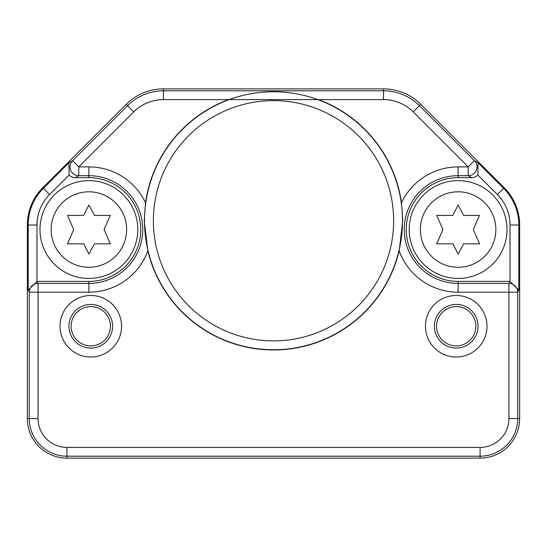 <?xml version="1.0" encoding="UTF-8"?>
<svg xmlns="http://www.w3.org/2000/svg" width="547" height="547" viewBox="0 0 547 547"><rect width="100%" height="100%" fill="white"/><g stroke="black" fill="none" stroke-linecap="round" stroke-linejoin="round"><path stroke-width="0.82" d="M36.984 281.411A8.793 8.793 63.4 0 1 37.059 281.411L88.888 281.411A51.869 51.869 0 0 0 140.757 229.542A51.869 51.869 0 0 0 88.888 177.679L75.37 177.679A8.793 8.793 149.6 0 1 69.1 175.047L68.895 162.821L43.398 188.318A51.903 51.903 0 0 0 28.198 225.022L28.198 290.054L36.984 281.411L36.984 225.022L27.35 225.022A52.744 52.744 0 0 1 42.796 187.724L126.186 104.333A52.744 52.744 0 0 1 163.485 88.888L383.515 88.888A52.744 52.744 0 0 1 420.814 104.333L504.204 187.724A52.744 52.744 0 0 1 519.65 225.022L519.65 418.551A39.562 39.562 0 0 1 480.088 458.112L66.912 458.112A39.562 39.562 0 0 1 27.35 418.551L27.35 225.022L27.35 418.551L29.271 418.551A37.64 37.64 0 0 0 66.912 456.191L66.912 458.112M147.82 250.82A129.229 129.229 0 0 0 399.18 250.82L402.756 220.756L401.471 202.759A129.229 129.229 0 0 0 318.457 99.595L228.543 99.595A129.229 129.229 0 0 0 145.529 202.766L144.244 220.756L147.82 250.827A62.652 62.652 0 0 1 88.888 292.201L29.271 292.201A8.793 8.786 -26.6 0 1 38.058 283.408L37.059 281.411M90.781 295.476A30.769 30.769 0 0 1 121.55 326.244A30.769 30.769 0 0 1 90.781 357.013A30.769 30.769 0 0 1 60.013 326.244A30.769 30.769 0 0 1 90.781 295.476M456.219 295.476A30.769 30.769 0 0 1 486.987 326.244A30.769 30.769 0 0 1 456.219 357.013A30.769 30.769 0 0 1 425.45 326.244A30.769 30.769 0 0 1 456.219 295.476M458.112 177.679A51.869 51.869 0 0 0 406.243 229.542A51.869 51.869 0 0 0 458.112 281.411L458.112 283.408A53.866 53.866 0 0 1 404.247 229.542A53.866 53.866 0 0 1 458.112 175.683L468.225 175.683L471.63 177.679L458.112 177.679L458.112 166.89L468.225 166.89L468.225 175.683A8.793 8.786 120.4 0 0 474.44 160.674L478.105 162.821L477.9 175.047A8.793 8.793 -149.6 0 1 471.63 177.679M402.496 220.756A128.996 128.996 0 0 0 273.5 91.752A128.996 128.996 0 0 0 144.504 220.756A128.996 128.996 0 0 0 273.5 349.752A128.996 128.996 0 0 0 402.496 220.756M66.912 447.405L480.088 447.405L480.088 456.191L66.912 456.191L66.912 447.405A28.847 28.847 0 0 1 38.058 418.551L38.058 283.408L88.888 283.408A53.866 53.866 0 0 0 142.753 229.542A53.866 53.866 0 0 0 88.888 175.683L88.888 166.89A62.652 62.652 0 0 1 145.529 202.766M228.543 99.595L163.485 99.595A42.037 42.037 0 0 0 133.755 111.909L78.775 166.89L78.775 175.683L88.888 175.683L88.888 177.679M133.755 111.909L127.54 105.694L72.56 160.674A8.793 8.786 59.6 0 0 78.775 175.683L75.37 177.679M480.088 447.405A28.847 28.847 0 0 0 508.942 418.551L508.942 283.408L458.112 283.408L458.112 292.201A62.652 62.652 0 0 1 399.18 250.82M508.942 418.551L517.729 418.551L517.729 292.201A8.793 8.786 -153.4 0 0 508.942 283.408L509.941 281.411L458.112 281.411M509.941 281.411A8.793 8.793 -63.4 0 1 510.016 281.411L510.016 225.022A43.11 43.11 0 0 0 497.387 194.534L504.204 187.724L420.814 104.333L419.46 105.694A50.83 50.83 0 0 0 383.515 90.809L383.515 88.888L163.485 88.888L163.485 90.809L383.515 90.809L383.515 99.595L318.457 99.595M510.016 225.022L518.802 225.022L518.802 290.054L510.016 281.411M458.112 180.647A48.902 48.902 0 0 0 409.211 229.542A48.902 48.902 0 0 0 458.112 278.444A48.902 48.902 0 0 0 507.014 229.542A48.902 48.902 0 0 0 458.112 180.647M452.971 243.832L458.112 254.109L463.692 243.832L479.548 243.832L473.299 229.542L479.48 215.422L463.692 215.422L458.112 204.981L452.8 215.422L436.745 215.422L442.926 229.542L436.677 243.832L452.971 243.832M153.372 220.756A120.128 120.128 0 0 0 273.5 340.884A120.128 120.128 0 0 0 393.628 220.756A120.128 120.128 0 0 0 273.5 100.621A120.128 120.128 0 0 0 153.372 220.756M90.781 348.07A21.818 21.818 0 0 1 68.956 326.244A21.818 21.818 0 0 1 90.781 304.426A21.818 21.818 0 0 1 112.6 326.244A21.818 21.818 0 0 1 90.781 348.07M90.781 345.895A19.651 19.651 0 0 0 110.432 326.244A19.651 19.651 0 0 0 90.781 306.593A19.651 19.651 0 0 0 71.131 326.244A19.651 19.651 0 0 0 90.781 345.895M456.219 348.07A21.818 21.818 0 0 1 434.4 326.244A21.818 21.818 0 0 1 456.219 304.426A21.818 21.818 0 0 1 478.044 326.244A21.818 21.818 0 0 1 456.219 348.07M456.219 345.895A19.651 19.651 0 0 0 475.869 326.244A19.651 19.651 0 0 0 456.219 306.593A19.651 19.651 0 0 0 436.568 326.244A19.651 19.651 0 0 0 456.219 345.895M88.888 180.647A48.902 48.902 0 0 0 39.986 229.542A48.902 48.902 0 0 0 88.888 278.444A48.902 48.902 0 0 0 137.789 229.542A48.902 48.902 0 0 0 88.888 180.647M83.746 243.832L88.888 254.109L94.467 243.832L110.323 243.832L104.074 229.542L110.255 215.422L94.467 215.422L88.888 204.981L83.575 215.422L67.52 215.422L73.701 229.542L67.452 243.832L83.746 243.832M38.058 418.551L29.271 418.551L29.271 292.201L28.198 290.054M69.1 175.047L49.613 194.534A43.11 43.11 0 0 0 36.984 225.022M49.613 194.534L42.796 187.724L126.186 104.333L127.54 105.694A50.83 50.83 0 0 1 163.485 90.809L163.485 99.595M518.802 290.054L517.729 292.201L458.112 292.201M401.471 202.766A62.652 62.652 0 0 1 458.112 166.89M413.245 111.909L419.46 105.694L474.44 160.674L468.225 166.89L413.245 111.909A42.037 42.037 0 0 0 383.515 99.595M88.888 292.201L88.888 281.411M68.895 162.821L72.56 160.674L78.775 166.89L88.888 166.89M478.105 162.821L503.602 188.318A51.903 51.903 0 0 1 518.802 225.022L519.65 225.022L519.65 418.551L517.729 418.551A37.64 37.64 0 0 1 480.088 456.191L480.088 458.112M477.9 175.047L497.387 194.534M458.112 267.278A37.736 37.736 0 0 0 495.849 229.542A37.736 37.736 0 0 0 458.112 191.806A37.736 37.736 0 0 0 420.376 229.542A37.736 37.736 0 0 0 458.112 267.278M88.888 267.278A37.736 37.736 0 0 0 126.624 229.542A37.736 37.736 0 0 0 88.888 191.806A37.736 37.736 0 0 0 51.151 229.542A37.736 37.736 0 0 0 88.888 267.278"/></g></svg>
